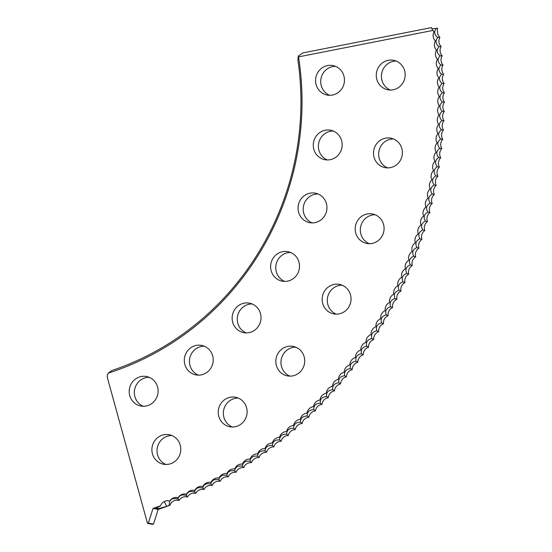 <?xml version="1.0" encoding="UTF-8"?>
<svg xmlns="http://www.w3.org/2000/svg" width="552" height="552" viewBox="0 0 552 552"><rect width="100%" height="100%" fill="white"/><g stroke="black" fill="none" stroke-linecap="round" stroke-linejoin="round"><path stroke-width="0.83" d="M286.315 346.794A15.014 14.428 -78.5 0 0 275.827 361.898A15.014 14.428 -78.5 0 0 287.281 375.864A15.014 14.428 -78.5 0 0 294.223 375.505A15.014 14.428 -78.5 0 0 304.711 360.394A15.014 14.428 -78.5 0 0 293.257 346.428A15.014 14.428 -78.5 0 0 286.315 346.794M295.768 347.194A15.014 14.428 -78.5 0 0 291.449 347.836A15.014 14.428 -78.5 0 0 280.975 361.574A15.014 14.428 -78.5 0 0 289.903 376.14M332.642 284.791A15.014 14.428 -78.5 0 0 322.154 299.895A15.014 14.428 -78.5 0 0 333.615 313.86A15.014 14.428 -78.5 0 0 340.556 313.501A15.014 14.428 -78.5 0 0 351.044 298.39A15.014 14.428 -78.5 0 0 339.583 284.425A15.014 14.428 -78.5 0 0 332.642 284.791M342.102 285.191A15.014 14.428 -78.5 0 0 337.783 285.832A15.014 14.428 -78.5 0 0 327.308 299.57A15.014 14.428 -78.5 0 0 336.23 314.136M365.686 214.348A15.014 14.428 -78.5 0 0 355.198 229.453A15.014 14.428 -78.5 0 0 366.652 243.418A15.014 14.428 -78.5 0 0 373.594 243.059A15.014 14.428 -78.5 0 0 384.082 227.948A15.014 14.428 -78.5 0 0 372.628 213.983A15.014 14.428 -78.5 0 0 365.686 214.348M375.146 214.749A15.014 14.428 -78.5 0 0 370.82 215.39A15.014 14.428 -78.5 0 0 360.346 229.128A15.014 14.428 -78.5 0 0 369.274 243.694M383.992 138.545A15.014 14.428 -78.5 0 0 373.504 153.649A15.014 14.428 -78.5 0 0 384.965 167.615A15.014 14.428 -78.5 0 0 391.906 167.256A15.014 14.428 -78.5 0 0 402.394 152.152A15.014 14.428 -78.5 0 0 390.933 138.186A15.014 14.428 -78.5 0 0 383.992 138.545M393.452 138.945A15.014 14.428 -78.5 0 0 389.132 139.587A15.014 14.428 -78.5 0 0 378.658 153.325A15.014 14.428 -78.5 0 0 387.58 167.891M386.773 60.692A15.014 14.428 -78.5 0 0 376.285 75.803A15.014 14.428 -78.5 0 0 387.739 89.769A15.014 14.428 -78.5 0 0 394.68 89.403A15.014 14.428 -78.5 0 0 405.168 74.299A15.014 14.428 -78.5 0 0 393.707 60.334A15.014 14.428 -78.5 0 0 386.773 60.692M396.226 61.099A15.014 14.428 -78.5 0 0 391.906 61.734A15.014 14.428 -78.5 0 0 381.432 75.472A15.014 14.428 -78.5 0 0 390.361 90.045M228.721 397.647A15.014 14.428 -78.5 0 0 218.233 412.751A15.014 14.428 -78.5 0 0 229.694 426.717A15.014 14.428 -78.5 0 0 236.629 426.358A15.014 14.428 -78.5 0 0 247.117 411.247A15.014 14.428 -78.5 0 0 235.663 397.281A15.014 14.428 -78.5 0 0 228.721 397.647M238.181 398.047A15.014 14.428 -78.5 0 0 233.855 398.689A15.014 14.428 -78.5 0 0 223.381 412.427A15.014 14.428 -78.5 0 0 232.309 426.993M162.385 435.128A15.014 14.428 -78.5 0 0 151.89 450.232A15.014 14.428 -78.5 0 0 163.351 464.197A15.014 14.428 -78.5 0 0 170.292 463.839A15.014 14.428 -78.5 0 0 180.78 448.728A15.014 14.428 -78.5 0 0 169.319 434.762A15.014 14.428 -78.5 0 0 162.385 435.128M171.838 435.528A15.014 14.428 -78.5 0 0 167.518 436.17A15.014 14.428 -78.5 0 0 157.044 449.908A15.014 14.428 -78.5 0 0 165.966 464.473M242.632 303.552A15.014 14.428 -78.5 0 0 232.144 318.663A15.014 14.428 -78.5 0 0 243.605 332.628A15.014 14.428 -78.5 0 0 250.539 332.263A15.014 14.428 -78.5 0 0 261.027 317.158A15.014 14.428 -78.5 0 0 249.573 303.193A15.014 14.428 -78.5 0 0 242.632 303.552M252.091 303.959A15.014 14.428 -78.5 0 0 247.765 304.594A15.014 14.428 -78.5 0 0 237.291 318.332A15.014 14.428 -78.5 0 0 246.22 332.904M281.113 252.057A15.014 14.428 -78.5 0 0 270.625 267.168A15.014 14.428 -78.5 0 0 282.079 281.134A15.014 14.428 -78.5 0 0 289.02 280.775A15.014 14.428 -78.5 0 0 299.508 265.664A15.014 14.428 -78.5 0 0 288.047 251.698A15.014 14.428 -78.5 0 0 281.113 252.057M290.566 252.464A15.014 14.428 -78.5 0 0 286.246 253.099A15.014 14.428 -78.5 0 0 275.772 266.844A15.014 14.428 -78.5 0 0 284.694 281.41M308.554 193.559A15.014 14.428 -78.5 0 0 298.066 208.663A15.014 14.428 -78.5 0 0 309.52 222.628A15.014 14.428 -78.5 0 0 316.462 222.27A15.014 14.428 -78.5 0 0 326.95 207.159A15.014 14.428 -78.5 0 0 315.489 193.193A15.014 14.428 -78.5 0 0 308.554 193.559M318.007 193.959A15.014 14.428 -78.5 0 0 313.688 194.601A15.014 14.428 -78.5 0 0 303.214 208.339A15.014 14.428 -78.5 0 0 312.135 222.904M323.755 130.603A15.014 14.428 -78.5 0 0 313.267 145.707A15.014 14.428 -78.5 0 0 324.728 159.673A15.014 14.428 -78.5 0 0 331.669 159.314A15.014 14.428 -78.5 0 0 342.157 144.21A15.014 14.428 -78.5 0 0 330.696 130.244A15.014 14.428 -78.5 0 0 323.755 130.603M333.215 131.01A15.014 14.428 -78.5 0 0 328.895 131.645A15.014 14.428 -78.5 0 0 318.421 145.383A15.014 14.428 -78.5 0 0 327.343 159.949M326.066 65.95A15.014 14.428 -78.5 0 0 315.578 81.054A15.014 14.428 -78.5 0 0 327.032 95.02A15.014 14.428 -78.5 0 0 333.974 94.661A15.014 14.428 -78.5 0 0 344.462 79.55A15.014 14.428 -78.5 0 0 333.001 65.584A15.014 14.428 -78.5 0 0 326.066 65.95M335.519 66.35A15.014 14.428 -78.5 0 0 331.2 66.992A15.014 14.428 -78.5 0 0 320.726 80.73A15.014 14.428 -78.5 0 0 329.647 95.296M194.801 345.787A15.014 14.428 -78.5 0 0 184.313 360.898A15.014 14.428 -78.5 0 0 195.774 374.863A15.014 14.428 -78.5 0 0 202.708 374.497A15.014 14.428 -78.5 0 0 213.196 359.393A15.014 14.428 -78.5 0 0 201.742 345.428A15.014 14.428 -78.5 0 0 194.801 345.787M204.261 346.194A15.014 14.428 -78.5 0 0 199.934 346.828A15.014 14.428 -78.5 0 0 189.46 360.566A15.014 14.428 -78.5 0 0 198.389 375.139M139.704 376.919A15.014 14.428 -78.5 0 0 129.216 392.023A15.014 14.428 -78.5 0 0 140.677 405.989A15.014 14.428 -78.5 0 0 147.612 405.63A15.014 14.428 -78.5 0 0 158.1 390.519A15.014 14.428 -78.5 0 0 146.646 376.554A15.014 14.428 -78.5 0 0 139.704 376.919M149.164 377.32A15.014 14.428 -78.5 0 0 144.838 377.961A15.014 14.428 -78.5 0 0 134.364 391.699A15.014 14.428 -78.5 0 0 143.292 406.265M158.169 509.441A423.874 407.252 -78.5 0 0 169.94 505.266L169.264 505.418A423.874 407.252 -78.5 0 1 166.656 506.377L159.211 508.461L155.871 508.44L160.549 505.784A423.874 407.252 -78.5 0 1 153.035 508.399L158.169 509.441L153.477 524.138L148.336 523.096L153.035 508.399M436.37 28.359C433.72 31.685 434.196 34.721 437.805 37.481A8.183 0.793 171.7 0 0 439.889 37.35A7.528 7.231 101.5 0 1 437.55 31.574A7.362 7.052 50.5 0 1 437.591 28.276A8.183 0.842 -9.6 0 1 436.37 28.359A9.446 0.973 -9.6 0 1 431.823 28.642M437.805 37.481C435.086 40.751 435.5 43.808 439.047 46.637C436.252 49.866 436.604 52.923 440.089 55.821C437.225 59.002 437.508 62.072 440.938 65.026C438.012 68.165 438.226 71.242 441.593 74.258C438.592 77.342 438.743 80.426 442.048 83.504C438.985 86.54 439.068 89.624 442.311 92.764C439.178 95.744 439.199 98.829 442.373 102.023C439.178 104.956 439.13 108.04 442.242 111.29C438.978 114.167 438.868 117.252 441.911 120.557C438.585 123.372 438.412 126.456 441.386 129.817C437.998 132.57 437.757 135.654 440.662 139.063C437.218 141.76 436.908 144.838 439.744 148.288C436.239 150.931 435.866 154.001 438.633 157.499C435.066 160.08 434.631 163.137 437.322 166.69C433.706 169.202 433.203 172.252 435.818 175.846C432.14 178.303 431.574 181.346 434.12 184.968C430.394 187.349 429.767 190.378 432.237 194.056C428.449 196.367 427.759 199.382 430.153 203.101C426.323 205.344 425.564 208.339 427.883 212.099C423.998 214.279 423.177 217.26 425.419 221.041C421.486 223.153 420.603 226.113 422.77 229.936C418.789 231.971 417.843 234.91 419.927 238.768C415.904 240.727 414.897 243.646 416.905 247.531C412.841 249.421 411.771 252.319 413.696 256.231C409.591 258.039 408.459 260.917 410.308 264.856C406.162 266.588 404.968 269.438 406.734 273.406C402.553 275.062 401.297 277.884 402.981 281.872C398.765 283.452 397.454 286.246 399.048 290.255C394.797 291.753 393.431 294.52 394.942 298.556C390.664 299.971 389.236 302.703 390.664 306.753C386.352 308.092 384.868 310.79 386.214 314.861C381.874 316.117 380.328 318.78 381.598 322.865C377.223 324.038 375.629 326.667 376.809 330.765C372.407 331.855 370.758 334.45 371.855 338.555C367.432 339.563 365.728 342.123 366.742 346.228C362.291 347.153 360.532 349.678 361.463 353.791C356.999 354.632 355.184 357.109 356.033 361.236C351.548 361.988 349.685 364.43 350.444 368.55C345.938 369.219 344.027 371.62 344.703 375.746C340.184 376.326 338.224 378.679 338.818 382.805C334.284 383.302 332.269 385.613 332.78 389.733C328.233 390.147 326.177 392.41 326.598 396.522C322.044 396.847 319.939 399.061 320.277 403.167C315.716 403.408 313.564 405.575 313.819 409.674C309.258 409.825 307.057 411.944 307.229 416.036C302.662 416.098 300.419 418.168 300.509 422.239C295.934 422.218 293.65 424.24 293.657 428.297C289.082 428.186 286.757 430.153 286.681 434.196C282.106 433.996 279.74 435.914 279.581 439.937C275.013 439.654 272.612 441.51 272.371 445.512C267.803 445.14 265.36 446.947 265.043 450.929C260.482 450.466 258.005 452.219 257.605 456.173C253.051 455.628 250.539 457.325 250.056 461.251C245.516 460.623 242.97 462.259 242.404 466.157C237.877 465.439 235.297 467.013 234.655 470.89C230.143 470.083 227.527 471.601 226.81 475.444C222.311 474.554 219.668 476.01 218.875 479.819C214.397 478.839 211.72 480.24 210.843 484.014C206.386 482.952 203.681 484.29 202.736 488.023C198.299 486.878 195.567 488.154 194.545 491.853C190.13 490.618 187.376 491.832 186.279 495.489C181.891 494.178 179.11 495.323 177.937 498.939C171.948 497.531 169.057 499.691 169.264 505.418M186.279 495.489A8.183 1.891 -113.1 0 1 187.438 497.048A7.528 7.231 101.5 0 1 195.739 493.391A7.528 7.231 101.5 0 1 203.957 489.555A7.528 7.231 101.5 0 1 212.099 485.525A7.528 7.231 101.5 0 1 220.151 481.316A7.528 7.231 101.5 0 1 228.121 476.928A7.528 7.231 101.5 0 1 235.994 472.353A7.528 7.231 101.5 0 1 243.77 467.606A7.528 7.231 101.5 0 1 251.45 462.679A7.528 7.231 101.5 0 1 259.026 457.587A7.528 7.231 101.5 0 1 266.492 452.323A7.528 7.231 101.5 0 1 273.847 446.885A7.528 7.231 101.5 0 1 281.092 441.289A7.528 7.231 101.5 0 1 288.213 435.528A7.528 7.231 101.5 0 1 295.216 429.608A7.528 7.231 101.5 0 1 302.089 423.529A7.528 7.231 101.5 0 1 308.837 417.298A7.528 7.231 101.5 0 1 315.454 410.916A7.528 7.231 101.5 0 1 321.933 404.388A7.528 7.231 101.5 0 1 328.274 397.716A7.528 7.231 101.5 0 1 334.477 390.899A7.528 7.231 101.5 0 1 340.536 383.944A7.528 7.231 101.5 0 1 346.449 376.857A7.528 7.231 101.5 0 1 352.21 369.64A7.528 7.231 101.5 0 1 357.82 362.298A7.528 7.231 101.5 0 1 363.271 354.826A7.528 7.231 101.5 0 1 368.563 347.236A7.528 7.231 101.5 0 1 373.697 339.528A7.528 7.231 101.5 0 1 378.672 331.711A7.528 7.231 101.5 0 1 383.474 323.782A7.528 7.231 101.5 0 1 388.111 315.751A7.528 7.231 101.5 0 1 392.582 307.616A7.528 7.231 101.5 0 1 396.874 299.384A7.528 7.231 101.5 0 1 400.993 291.056A7.528 7.231 101.5 0 1 404.94 282.645A7.528 7.231 101.5 0 1 408.708 274.144A7.528 7.231 101.5 0 1 412.289 265.56A7.528 7.231 101.5 0 1 415.697 256.908A7.528 7.231 101.5 0 1 418.913 248.172A7.528 7.231 101.5 0 1 421.949 239.375A7.528 7.231 101.5 0 1 424.798 230.508A7.528 7.231 101.5 0 1 427.462 221.587A7.528 7.231 101.5 0 1 429.932 212.61A7.528 7.231 101.5 0 1 432.209 203.578A7.528 7.231 101.5 0 1 434.3 194.504A7.528 7.231 101.5 0 1 436.197 185.382A7.528 7.231 101.5 0 1 437.902 176.226A7.528 7.231 101.5 0 1 439.413 167.035A7.528 7.231 101.5 0 1 440.724 157.81A7.528 7.231 101.5 0 1 441.841 148.564A7.528 7.231 101.5 0 1 442.766 139.304A7.528 7.231 101.5 0 1 443.491 130.024A7.528 7.231 101.5 0 1 444.015 120.729A7.528 7.231 101.5 0 1 444.346 111.428A7.528 7.231 101.5 0 1 444.477 102.134A7.528 7.231 101.5 0 1 444.415 92.833A7.528 7.231 101.5 0 1 444.153 83.538A7.528 7.231 101.5 0 1 443.698 74.265A7.528 7.231 101.5 0 1 443.042 64.998A7.528 7.231 101.5 0 1 442.186 55.752A7.528 7.231 101.5 0 1 441.138 46.534A7.528 7.231 101.5 0 1 439.889 37.35M177.937 498.939A8.183 1.918 -111.8 0 1 179.069 500.505A7.528 7.231 101.5 0 1 187.438 497.048M194.545 491.853A8.183 1.863 -114.4 0 1 195.739 493.391M202.736 488.023A8.183 1.835 -115.7 0 1 203.957 489.555M210.843 484.014A8.183 1.808 -117 0 1 212.099 485.525M218.875 479.819A8.183 1.773 -118.2 0 1 220.151 481.316M226.81 475.444A8.183 1.739 -119.5 0 1 228.121 476.928M234.655 470.89A8.183 1.711 -120.8 0 1 235.994 472.353M242.404 466.157A8.183 1.677 -122 0 1 243.77 467.606M250.056 461.251A8.183 1.642 -123.3 0 1 251.45 462.679M257.605 456.173A8.183 1.608 -124.6 0 1 259.026 457.587M265.043 450.929A8.183 1.573 -125.8 0 1 266.492 452.323M272.371 445.512A8.183 1.539 -127.1 0 1 273.847 446.885M279.581 439.937A8.183 1.497 -128.3 0 1 281.092 441.289M286.681 434.196A8.183 1.463 -129.6 0 1 288.213 435.528M293.657 428.297A8.183 1.421 -130.8 0 1 295.216 429.608M300.509 422.239A8.183 1.38 -132.1 0 1 302.089 423.529M307.229 416.036A8.183 1.345 -133.3 0 1 308.837 417.298M313.819 409.674A8.183 1.304 -134.6 0 1 315.454 410.916M320.277 403.167A8.183 1.263 -135.8 0 1 321.933 404.388M326.598 396.522A8.183 1.221 -137.1 0 1 328.274 397.716M332.78 389.733A8.183 1.173 -138.3 0 1 334.477 390.899M338.818 382.805A8.183 1.132 -139.6 0 1 340.536 383.944M344.703 375.746A8.183 1.09 -140.8 0 1 346.449 376.857M350.444 368.55A8.183 1.049 -142 0 1 352.21 369.64M356.033 361.236A8.183 1 -143.3 0 1 357.82 362.298M361.463 353.791A8.183 0.959 -144.5 0 1 363.271 354.826M366.742 346.228A8.183 0.911 -145.7 0 1 368.563 347.236M371.855 338.555A8.183 0.862 -146.9 0 1 373.697 339.528M376.809 330.765A8.183 0.821 -148.2 0 1 378.672 331.711M381.598 322.865A8.183 0.773 -149.4 0 1 383.474 323.782M386.214 314.861A8.183 0.724 -150.6 0 1 388.111 315.751M390.664 306.753A8.183 0.676 -151.8 0 1 392.582 307.616M394.942 298.556A8.183 0.628 -153.1 0 1 396.874 299.384M399.048 290.255A8.183 0.58 -154.3 0 1 400.993 291.056M402.981 281.872A8.183 0.531 -155.5 0 1 404.94 282.645M406.734 273.406A8.183 0.483 -156.7 0 1 408.708 274.144M410.308 264.856A8.183 0.435 -157.9 0 1 412.289 265.56M413.696 256.231A8.183 0.386 -159.1 0 1 415.697 256.908M416.905 247.531L418.913 248.172M419.927 238.768L421.949 239.375M422.77 229.936L424.798 230.508M425.419 221.041L427.462 221.587M427.883 212.099L429.932 212.61M430.153 203.101L432.209 203.578M432.237 194.056L434.3 194.504M434.12 184.968L436.197 185.382M435.818 175.846L437.902 176.226M437.322 166.69L439.413 167.035M438.633 157.499L440.724 157.81M439.744 148.288L441.841 148.564M440.662 139.063L442.766 139.304M441.386 129.817L443.491 130.024M441.911 120.557A8.183 0.359 -177.4 0 0 444.015 120.729M442.242 111.29A8.183 0.414 -178.6 0 0 444.346 111.428M442.373 102.023A8.183 0.462 -179.8 0 0 444.477 102.134M442.311 92.764A8.183 0.511 179 0 0 444.415 92.833M442.048 83.504A8.183 0.559 177.8 0 0 444.153 83.538M441.593 74.258A8.183 0.607 176.6 0 0 443.698 74.265M440.938 65.026A8.183 0.655 175.3 0 0 443.042 64.998M440.089 55.821A8.183 0.704 174.1 0 0 442.186 55.752M439.047 46.637A8.183 0.752 172.9 0 0 441.138 46.534M148.336 523.096L147.494 523.358L152.628 524.4L153.477 524.138M298.535 56.884L298.266 56.118L302.689 52.951L431.464 27.6A8.156 7.397 -46.2 0 0 432.94 30.429L298.535 56.884A280.023 269.038 101.5 0 1 108.213 373.138A6.32 6.072 -78.5 0 0 107.523 378.223L147.494 523.358M108.213 373.138L112.001 370.482A278.456 267.534 -78.5 0 0 297.928 60.237L298.266 56.118M169.94 505.266A7.528 7.231 101.5 0 1 179.069 500.505M432.94 30.429A7.528 7.231 -78.5 0 0 434.058 31.726A7.528 7.231 -78.5 0 0 435.404 40.896A7.528 7.231 -78.5 0 0 436.549 50.101A7.528 7.231 -78.5 0 0 437.501 59.333A7.528 7.231 -78.5 0 0 438.26 68.586A7.528 7.231 -78.5 0 0 438.812 77.86A7.528 7.231 -78.5 0 0 439.178 87.147A7.528 7.231 -78.5 0 0 439.337 96.441A7.528 7.231 -78.5 0 0 439.302 105.742A7.528 7.231 -78.5 0 0 439.075 115.037A7.528 7.231 -78.5 0 0 438.64 124.338A7.528 7.231 -78.5 0 0 438.019 133.625A7.528 7.231 -78.5 0 0 437.191 142.899A7.528 7.231 -78.5 0 0 436.17 152.152A7.528 7.231 -78.5 0 0 434.955 161.384A7.528 7.231 -78.5 0 0 433.548 170.589A7.528 7.231 -78.5 0 0 431.94 179.766A7.528 7.231 -78.5 0 0 430.139 188.908A7.528 7.231 -78.5 0 0 428.145 198.002A7.528 7.231 -78.5 0 0 425.965 207.055A7.528 7.231 -78.5 0 0 423.584 216.067A7.528 7.231 -78.5 0 0 421.017 225.016A7.528 7.231 -78.5 0 0 418.264 233.91A7.528 7.231 -78.5 0 0 415.325 242.742A7.528 7.231 -78.5 0 0 412.192 251.505A7.528 7.231 -78.5 0 0 408.88 260.199A7.528 7.231 -78.5 0 0 405.389 268.824A7.528 7.231 -78.5 0 0 401.711 277.359A7.528 7.231 -78.5 0 0 397.854 285.819A7.528 7.231 -78.5 0 0 393.824 294.188A7.528 7.231 -78.5 0 0 389.615 302.468A7.528 7.231 -78.5 0 0 385.234 310.652A7.528 7.231 -78.5 0 0 380.68 318.739A7.528 7.231 -78.5 0 0 375.96 326.722A7.528 7.231 -78.5 0 0 371.068 334.595A7.528 7.231 -78.5 0 0 366.017 342.357A7.528 7.231 -78.5 0 0 360.801 350.002A7.528 7.231 -78.5 0 0 355.433 357.537A7.528 7.231 -78.5 0 0 349.899 364.941A7.528 7.231 -78.5 0 0 344.213 372.227A7.528 7.231 -78.5 0 0 338.376 379.376A7.528 7.231 -78.5 0 0 332.394 386.4A7.528 7.231 -78.5 0 0 326.26 393.279A7.528 7.231 -78.5 0 0 319.987 400.027A7.528 7.231 -78.5 0 0 313.577 406.631A7.528 7.231 -78.5 0 0 307.029 413.082A7.528 7.231 -78.5 0 0 300.343 419.389A7.528 7.231 -78.5 0 0 293.533 425.544A7.528 7.231 -78.5 0 0 286.591 431.547A7.528 7.231 -78.5 0 0 279.533 437.384A7.528 7.231 -78.5 0 0 272.35 443.063A7.528 7.231 -78.5 0 0 265.05 448.583A7.528 7.231 -78.5 0 0 257.639 453.93A7.528 7.231 -78.5 0 0 250.118 459.112A7.528 7.231 -78.5 0 0 242.487 464.122A7.528 7.231 -78.5 0 0 234.759 468.958A7.528 7.231 -78.5 0 0 226.934 473.623A7.528 7.231 -78.5 0 0 219.013 478.101A7.528 7.231 -78.5 0 0 211.002 482.4A7.528 7.231 -78.5 0 0 202.901 486.519A7.528 7.231 -78.5 0 0 194.725 490.452A7.528 7.231 -78.5 0 0 186.459 494.199A7.528 7.231 -78.5 0 0 178.13 497.759A7.528 7.231 -78.5 0 0 169.719 501.126A7.528 7.231 -78.5 0 0 160.549 505.784M166.656 506.377A9.446 2.263 70.1 0 0 164.068 501.616"/></g></svg>
